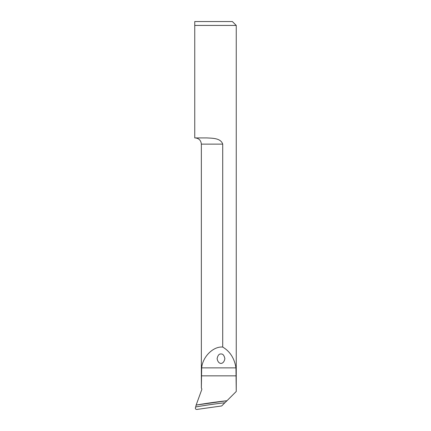 <?xml version="1.0" encoding="UTF-8"?>
<svg xmlns="http://www.w3.org/2000/svg" width="431" height="431" viewBox="0 0 431 431"><rect width="100%" height="100%" fill="white"/><g stroke="black" fill="none" stroke-linecap="round" stroke-linejoin="round"><path stroke-width="0.65" d="M224.847 402.769L221.706 405.948L196.795 409.45C195.658 409.385 195.205 408.771 195.432 407.607L195.685 406.972A483.399 476.056 172 0 1 224.847 402.769L226.97 400.738A484.95 477.58 -8 0 0 196.143 405.081L195.685 406.972M222.714 347.063L222.714 144.126C220.704 137.985 212.316 138.276 206.88 137.92L194.747 137.92L194.747 25.429L236.253 25.429L236.253 391.402L235.962 367.869C234.432 358.323 230.014 351.389 222.714 347.063C213.313 346.185 202.678 356.701 201.665 367.869L201.358 388.099A1.552 1.552 0 0 1 201.719 389.726L196.137 405.075L226.97 400.738M226.986 400.728L236.242 391.472M194.747 21.55L194.747 25.429L194.747 21.55L232.374 21.55L236.253 25.429M201.358 388.099L201.342 144.126L222.714 144.126M220.99 354.002C222.822 353.738 224.115 355.279 224.869 358.624C223.786 364.998 218.188 364.998 217.111 358.624C217.86 355.279 219.153 353.738 220.99 354.002M236.242 375.848L201.358 375.848M235.962 367.869L201.665 367.869M201.342 144.126C200.975 140.361 198.906 138.292 195.135 137.92"/></g></svg>
